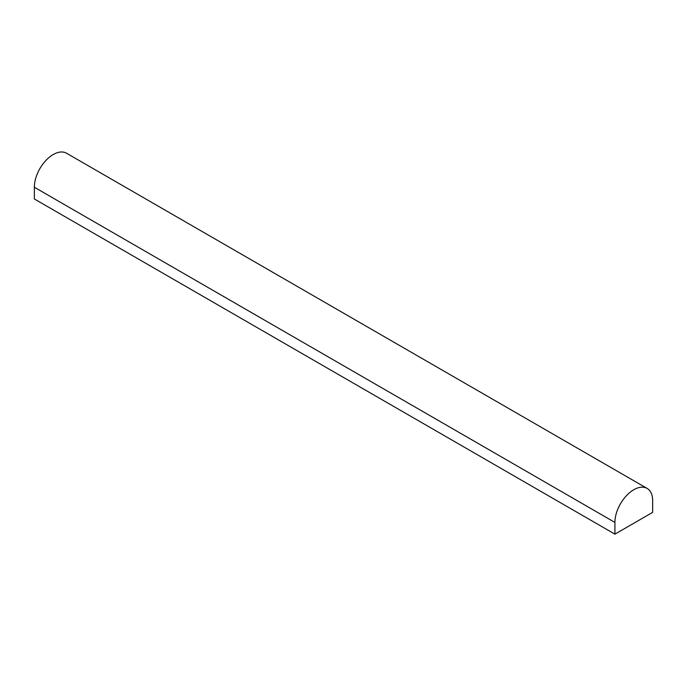 <?xml version="1.0" encoding="UTF-8"?>
<svg xmlns="http://www.w3.org/2000/svg" width="687" height="687" viewBox="0 0 687 687"><rect width="100%" height="100%" fill="white"/><g stroke="black" fill="none" stroke-linecap="round" stroke-linejoin="round"><path stroke-width="1.03" d="M652.65 512.365L614.917 534.151L34.35 198.964L34.35 187.233A26.681 15.406 -60 0 1 45.995 160.38A26.681 15.406 -60 0 1 66.562 153.235L647.12 488.414A26.681 15.406 -60 0 1 652.65 500.634L652.65 512.365M614.917 534.151L614.917 522.421A26.681 15.406 -60 0 1 626.561 495.567A26.681 15.406 -60 0 1 647.12 488.414M614.917 522.421L34.35 187.233"/></g></svg>
